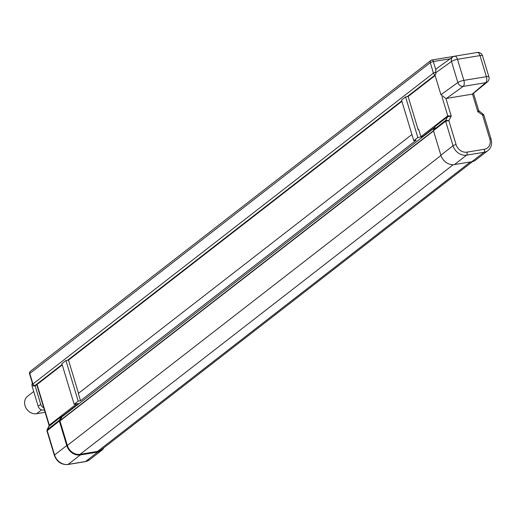 <?xml version="1.0" encoding="UTF-8"?>
<svg xmlns="http://www.w3.org/2000/svg" width="517" height="517" viewBox="0 0 517 517"><rect width="100%" height="100%" fill="white"/><g stroke="black" fill="none" stroke-linecap="round" stroke-linejoin="round"><path stroke-width="0.78" d="M471.814 161.724L483.983 152.282A11.891 10.01 -127.8 0 0 487.925 150.583L475.756 160.024A11.891 10.01 -127.8 0 1 471.814 161.724L454.437 164.587A11.891 10.01 -127.8 0 1 440.865 155.178L453.034 145.736L445.635 121.23L433.466 130.672L440.865 155.178M433.466 130.672A1.189 1.002 -127.8 0 1 433.53 129.838L445.699 120.396L448.834 120.564L445.635 121.23A1.189 1.002 52.2 0 1 445.699 120.396L447.696 116.674L435.534 126.116L433.53 129.838M423.022 136.675A3.567 3.005 -127.8 0 0 422.938 136.359L420.896 136.695L435.598 125.282A1.189 1.002 -127.8 0 1 435.534 126.116M76.089 403.945L78.222 403.906L63.52 415.319L61.478 415.655A1.189 1.002 52.2 0 1 61.413 416.489L49.057 426.286M49.141 425.64L47.073 429.847L59.41 420.211L61.413 416.489M59.41 420.211A1.189 1.002 52.2 0 0 59.352 421.045L46.969 430.9L54.35 455.341C56.889 461.849 61.394 464.912 67.869 464.531A2.378 1.17 80.6 0 1 67.52 464.486M62.253 364.944L37.056 384.506A2.378 0.53 -16.8 0 0 36.823 384.855L49.134 425.633L49.309 425.097A1.189 1.002 -127.8 0 1 49.251 425.93L47.247 429.653A1.189 1.002 52.2 0 0 47.183 430.487L54.582 454.992L66.751 445.551L59.352 421.045M66.751 445.551A11.891 10.01 52.2 0 0 80.322 454.96L97.7 452.097A11.891 10.01 52.2 0 0 101.642 450.397A11.891 10.01 52.2 0 0 103.904 447.735M434.752 127.57L61.988 416.889L59.985 420.612A0.478 0.401 52.2 0 0 59.966 420.941L67.359 445.447A11.18 9.409 52.2 0 0 80.122 454.294L97.5 451.431A11.18 9.409 52.2 0 0 101.203 449.835L472.622 161.556M44.391 409.923L43.609 410.052A4.756 4.007 -127.8 0 1 38.18 406.284L32.151 386.315A4.756 4.007 -127.8 0 1 32.351 383.071M36.914 385.146L35.02 385.456L40.714 404.32A4.756 4.007 52.2 0 0 43.738 407.751M423.016 136.656L417.833 137.509L413.774 140.656L401.522 100.059L405.574 96.912L408.133 96.492L435.127 75.54M435.805 69.717L436.949 68.309L452.685 57.012A4.756 3.877 54.3 0 0 451.483 61.465L435.669 72.813L435.805 69.717L433.336 61.549L450.242 58.764M472.099 94.223L485.702 82.681A4.756 4.123 49.7 0 0 487.434 81.873L472.506 94.126L445.925 98.508L440.917 94.701L434.887 74.726L436.005 73.925L435.669 72.813M420.896 136.695L418.686 129.386L418.182 129.78L408.133 96.492M418.776 129.683L418.182 129.78M65.93 360.53L78.183 401.121L74.131 404.268L61.872 363.677L65.93 360.53L68.483 360.11L401.903 101.326M78.506 393.295L68.483 360.11M78.183 401.121L80.536 400.733L78.332 393.431L411.92 134.51M80.536 400.733L416.127 140.269L413.774 140.656M76.18 404.242L49.309 425.097L37.056 384.506M435.598 125.282L447.761 115.84L451.238 116.092L447.696 116.674A1.189 1.002 -127.8 0 0 447.761 115.84L441.964 96.634M478.968 111.523L477.818 111.717L478.432 110.787M483.46 115L482.568 115.007L482.923 114.263M74.131 404.268L79.353 403.409M405.574 96.912L417.833 137.509M422.938 136.359L435.107 126.911M33.779 385.488L34.006 386.244L35.02 385.456M45.115 412.308L36.584 413.716A10.107 8.511 -127.8 0 1 25.85 407.687A10.107 8.511 -127.8 0 1 27.537 396.3L33.715 391.505M62.118 364.485L35.124 385.443A1.9 1.603 52.2 0 1 32.952 383.937L433.427 73.104L430.28 62.673L29.799 373.507L32.952 383.937A2.378 0.53 -16.8 0 0 32.72 384.286L29.566 373.856A2.378 0.53 -16.8 0 1 29.799 373.507A2.378 2.003 52.2 0 1 30.387 371.29A2.378 2.378 0 0 0 29.566 373.856M434.991 75.081L407.209 96.647M445.925 98.508L451.238 116.092L448.834 120.564L456.091 144.611A9.513 8.007 52.2 0 0 466.948 152.14L484.326 149.277A9.513 8.007 52.2 0 0 489.825 139.054L482.568 115.007L477.818 111.717L472.506 94.126M401.767 100.873L67.565 360.259M80.322 454.96L68.154 464.402L85.531 461.539L97.7 452.097M54.35 455.341A2.378 0.53 163.2 0 1 54.582 454.992A11.891 10.01 52.2 0 0 68.154 464.402A2.378 1.17 80.6 0 1 67.869 464.531L85.247 461.668A2.378 1.17 80.6 0 1 84.943 461.636M89.473 459.839L85.247 461.668A2.378 1.17 80.6 0 0 85.531 461.539A11.891 10.01 52.2 0 0 89.473 459.839L101.642 450.397M430.28 62.673A2.378 2.003 -127.8 0 1 430.868 60.457A2.378 2.003 -127.8 0 1 431.656 60.121A2.378 1.17 80.6 0 1 431.934 59.991A2.378 1.17 80.6 0 1 433.336 61.549A2.378 0.53 -16.8 0 0 430.28 62.673M435.055 74.603A1.9 1.603 52.2 0 1 433.427 73.104A2.378 0.53 -16.8 0 1 435.527 72.199M484.326 149.277A2.378 1.17 80.6 0 1 483.983 152.282L466.605 155.145L454.437 164.587M466.948 152.14A2.378 1.17 80.6 0 1 466.605 155.145A11.891 10.01 -127.8 0 1 453.034 145.736A2.378 0.53 163.2 0 1 456.091 144.611M489.825 139.054A2.378 0.53 -16.8 0 1 491.092 139.151C492.242 144.178 491.189 147.985 487.925 150.583M487.434 81.873A4.756 4.756 0 0 0 488.914 76.871A4.756 1.066 -16.8 0 0 486.387 76.671L480.022 55.59L457.487 59.3L463.852 80.381L486.387 76.671A4.756 2.333 80.6 0 1 485.702 82.681L463.161 86.397L446.352 98.463M440.917 94.701L457.849 82.546L451.483 61.465A4.756 1.066 -16.8 0 1 457.487 59.3A4.756 2.333 80.6 0 0 454.689 56.185A4.756 4.756 0 0 0 452.685 57.012A4.756 3.877 54.3 0 1 454.12 56.437A4.756 2.333 80.6 0 1 454.689 56.185L477.223 52.469A4.756 2.333 -99.4 0 1 480.022 55.59A4.756 1.066 -16.8 0 1 482.548 55.784A4.756 4.756 0 0 0 477.223 52.469M463.161 86.397A4.756 2.333 -99.4 0 0 463.852 80.381A4.756 1.066 -16.8 0 0 457.849 82.546A4.756 3.877 54.3 0 0 463.161 86.397M44.275 409.535L43.609 410.052M33.45 385.307L32.151 386.315M38.18 406.284L40.714 404.32M36.584 413.716L41.554 409.858M433.485 130.723L59.985 420.612M433.556 130.975L59.966 420.941M440.962 155.481L67.359 445.447M453.222 164.71L80.122 454.294M470.476 161.95L97.5 451.431M453.952 56.366L431.934 59.991A2.378 2.378 0 0 0 430.868 60.457L30.387 371.29M35.098 385.63C34.71 386.167 33.915 385.714 32.72 384.286M491.092 139.151L483.712 114.709L478.716 110.625L473.585 93.609M47.073 429.847L46.969 430.9M488.914 76.871L482.548 55.784"/></g></svg>
